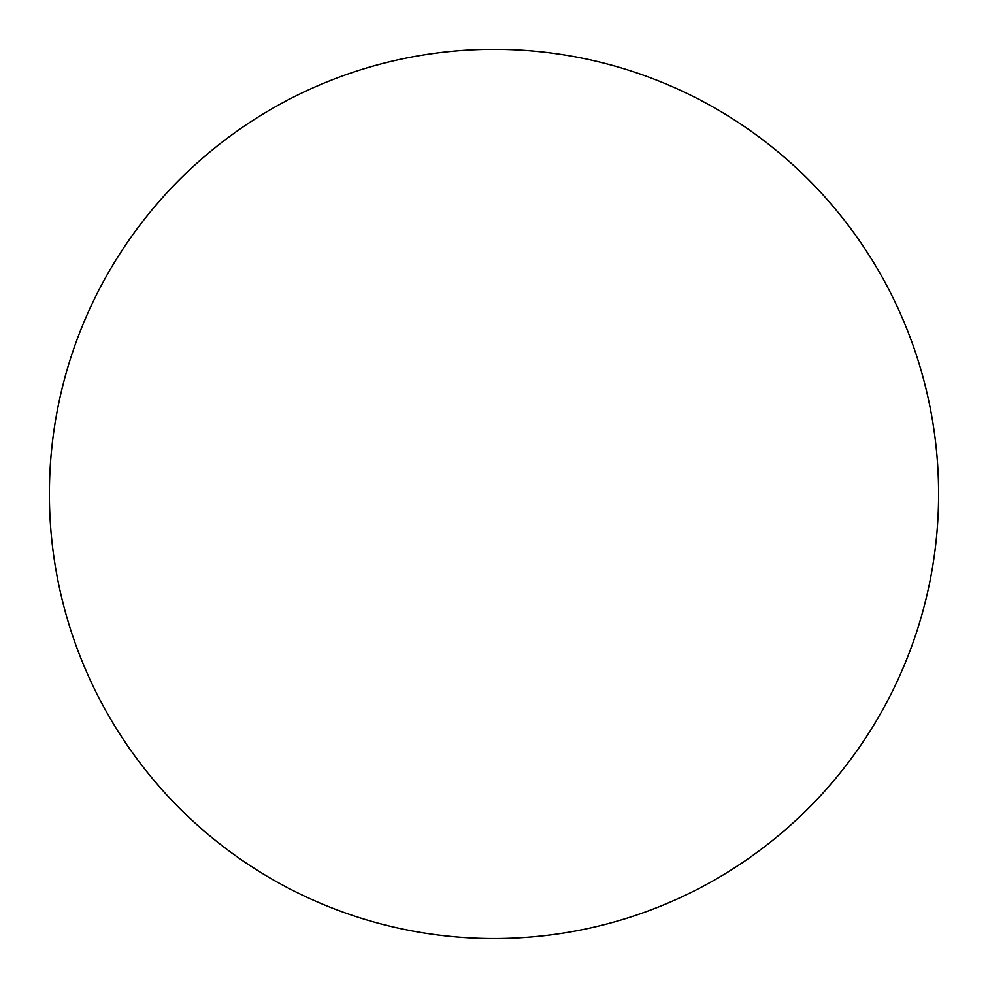 <?xml version="1.0" encoding="UTF-8"?>
<svg xmlns="http://www.w3.org/2000/svg" width="988" height="988" viewBox="0 0 988 988"><rect width="100%" height="100%" fill="white"/><g stroke="black" fill="none" stroke-linecap="round" stroke-linejoin="round"><path stroke-width="1.48" d="M494 49.462L483.441 49.462A444.6 444.6 0 0 0 49.4 493.938A444.6 444.6 0 0 0 494 938.538A444.6 444.6 0 0 0 938.6 493.938A444.6 444.6 0 0 0 504.559 49.462L494 49.462"/></g></svg>
